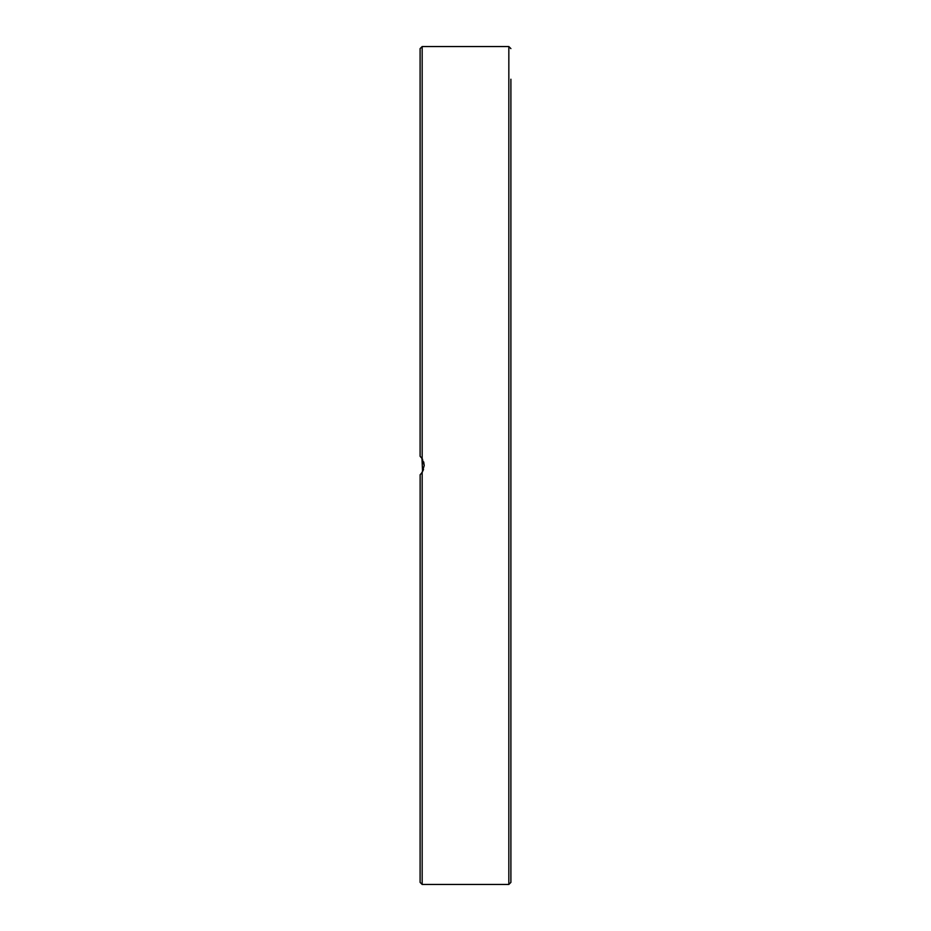 <?xml version="1.0" encoding="UTF-8"?>
<svg xmlns="http://www.w3.org/2000/svg" width="931" height="931" viewBox="0 0 931 931"><rect width="100%" height="100%" fill="white"/><g stroke="black" fill="none" stroke-linecap="round" stroke-linejoin="round"><path stroke-width="1.4" d="M422.162 46.55L420.102 48.61L420.102 456.271L422.162 458.657L422.162 46.55L508.838 46.55L508.838 884.45L510.898 882.39L510.898 79.216M510.898 96.556L510.898 115.328M510.898 278.578L510.898 150.007M510.898 541.272L510.898 506.604L510.898 541.272M510.898 746.976L510.898 712.296M420.102 829.09L420.102 851.784M422.162 458.657L424.222 465.5L422.162 472.343L420.637 474.205M421.964 472.634L421.417 473.344M420.137 474.694L420.102 882.39L422.162 884.45L422.162 472.343M421.696 472.995L423.547 469.538M424.222 465.5L423.698 461.927M422.593 459.355L421.266 457.47M421.964 458.366L422.569 471.668M510.898 465.5L510.898 424.396M510.898 389.728L510.898 313.247M508.838 46.55L510.898 48.61M422.162 884.45L508.838 884.45"/></g></svg>

